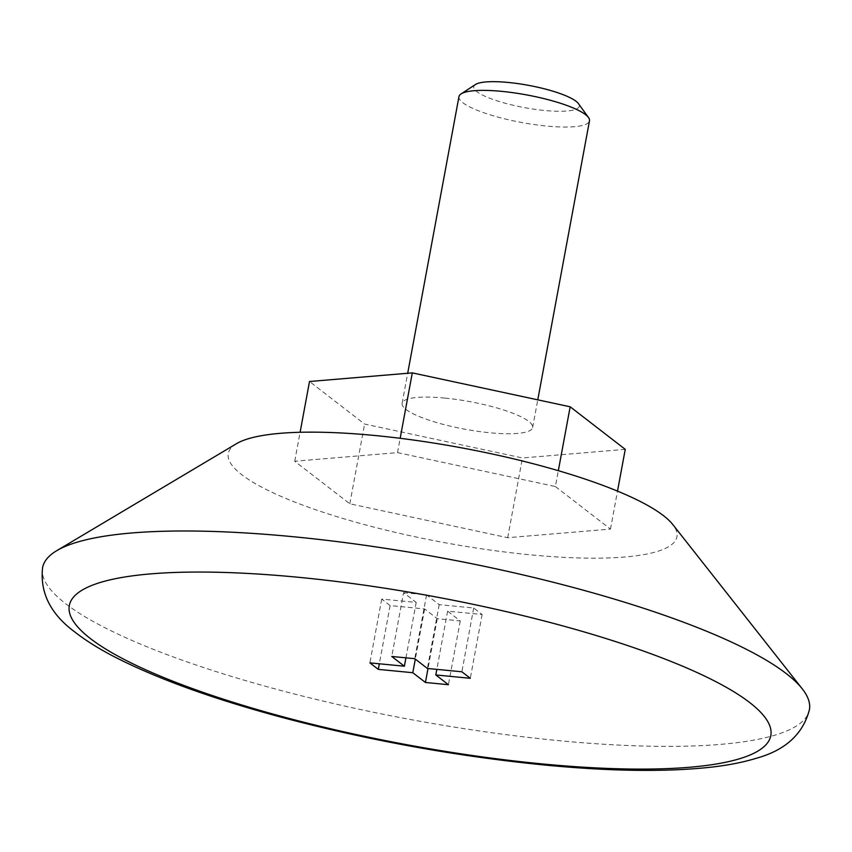 <?xml version="1.0" encoding="UTF-8"?>
<svg xmlns="http://www.w3.org/2000/svg" width="852" height="852" viewBox="0 0 852 852"><rect width="100%" height="100%" fill="white"/><g stroke="black" fill="none" stroke-linecap="round" stroke-linejoin="round"><path stroke-width="0.64" stroke-dasharray="4.26 3.19" d="M403.582 592.673L426.575 594.898L439.206 604.654L473.701 608.008L482.115 614.505L447.62 611.161L460.25 620.916L437.246 618.68L424.615 608.924L390.12 605.58L381.707 599.073L416.202 602.428L403.582 592.673L391.75 656.455M426.575 594.898L414.754 658.692M439.206 604.654L427.385 668.447M416.202 602.428L405.935 657.84M236.547 443.658A228.155 48.159 -169.5 0 0 299.968 504.065A228.155 48.159 -169.5 0 0 529.763 554.769A228.155 48.159 -169.5 0 0 672.76 524.502M555.387 486.535L610.469 529.081L507.675 537.708L349.81 503.788L294.728 461.241L397.522 452.614L555.387 486.535L558.326 470.677M42.6 567.624A389.928 82.314 -169.5 0 0 557.879 740.558A389.928 82.314 -169.5 0 0 809.4 709.748M444.936 398.086A66.371 14.015 10.5 0 1 532.638 427.523A66.371 14.015 10.5 0 1 489.825 432.763A66.371 14.015 10.5 0 1 402.123 403.326A66.371 14.015 10.5 0 1 444.936 398.086M458.962 96.617A66.371 14.015 -169.5 0 0 546.675 126.053A66.371 14.015 -169.5 0 0 589.488 120.803M475.437 84.529A53.644 11.321 -169.5 0 0 490.965 98.704A53.644 11.321 -169.5 0 0 544.63 110.494A53.644 11.321 -169.5 0 0 578.444 103.624M625.251 449.345L522.457 457.971L364.592 424.051L309.51 381.504M507.675 537.708L522.457 457.971M349.81 503.788L364.592 424.051M610.469 529.081L617.508 491.103M397.522 452.614L400.174 438.301M294.728 461.241L300.106 432.283M437.246 618.68L428.013 668.511M424.615 608.924L415.318 659.128M460.25 620.916L448.418 684.699M447.62 611.161L436.831 669.363M482.115 614.505L470.293 678.298M473.701 608.008L461.88 671.791M390.12 605.58L379.332 663.783M381.707 599.073L369.885 662.867M532.638 427.523L537.772 399.833M402.123 403.326L407.693 373.261"/><path stroke-width="1.28" d="M391.75 656.455L414.754 658.692L427.385 668.447L461.88 671.791L470.293 678.298L435.798 674.944L448.418 684.699L425.425 682.473L412.794 672.718L378.299 669.374L369.885 662.867L404.38 666.211L391.75 656.455M405.935 657.84L404.38 666.211M802.264 688.842L672.76 524.502A228.155 48.159 -169.5 0 0 461.379 447.811A228.155 48.159 -169.5 0 0 236.547 443.658L56.754 550.669A389.928 82.314 -169.5 0 0 42.6 567.624C39.82 592.545 50.47 613.93 74.561 631.79C86.19 640.906 100.366 649.693 117.075 658.159C160.251 679.907 216.408 699.971 285.569 718.353C370.95 740.75 456.906 756.267 543.448 764.915C610.277 771.379 666.189 772.125 711.186 767.162C728.268 765.234 743.402 762.252 756.576 758.195C785.459 750.154 803.063 734.009 809.4 709.748A389.928 82.314 -169.5 0 0 802.264 688.842A389.928 82.314 -169.5 0 0 440.995 557.751A389.928 82.314 -169.5 0 0 56.754 550.669M537.772 399.833L589.488 120.803A66.371 14.015 -169.5 0 0 588.498 117.544A66.371 14.015 -169.5 0 0 526.781 94.934A66.371 14.015 -169.5 0 0 461.06 93.922A66.371 14.015 -169.5 0 0 458.962 96.617L407.693 373.261M588.498 117.544L578.444 103.624A53.644 11.321 -169.5 0 0 528.559 85.349A53.644 11.321 -169.5 0 0 475.437 84.529L461.06 93.922M300.106 432.283L309.51 381.504L412.304 372.878L570.169 406.798L625.251 449.345L617.508 491.103M558.326 470.677L570.169 406.798M400.174 438.301L412.304 372.878M428.013 668.511L425.425 682.473M415.318 659.128L412.794 672.718M436.831 669.363L435.798 674.944M379.332 663.783L378.299 669.374M540.743 763.775A356.743 75.306 -169.5 0 0 645.252 651.684A356.743 75.306 -169.5 0 0 74.273 596.283A356.743 75.306 -169.5 0 0 540.743 763.775"/></g></svg>
